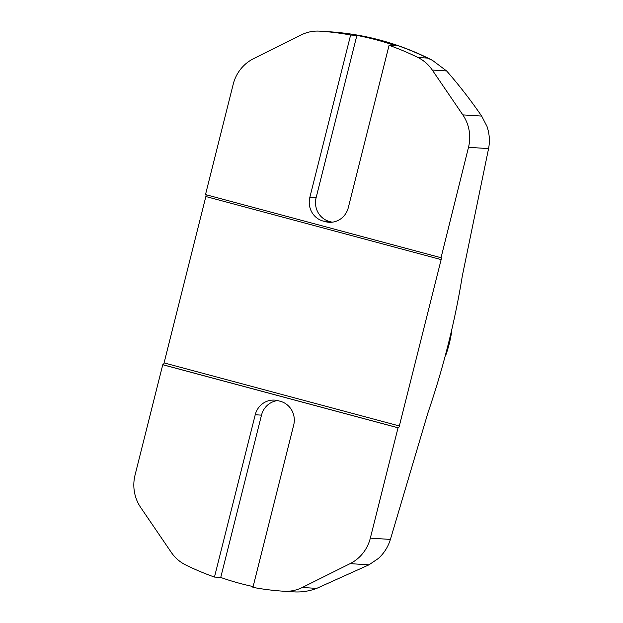<?xml version="1.0" encoding="UTF-8"?>
<svg xmlns="http://www.w3.org/2000/svg" width="623" height="623" viewBox="0 0 623 623"><rect width="100%" height="100%" fill="white"/><g stroke="black" fill="none" stroke-linecap="round" stroke-linejoin="round"><path stroke-width="0.93" d="M277.687 400.589A19.523 18.706 -86.4 0 0 261.496 415.144L255.235 414.747A19.523 18.706 93.6 0 1 274.572 400.114A19.523 18.706 93.6 0 1 278.084 400.69L280.342 401.298A19.523 18.706 93.6 0 1 293.698 425.057L252.922 587.372A280.615 268.918 -86.4 0 0 283.823 591.235A39.039 37.419 -86.4 0 0 283.839 591.235A39.039 37.419 -86.4 0 0 302.311 587.473L350.118 563.636A39.039 37.419 -86.4 0 0 370.327 538.14L398.042 427.799L162.759 364.735L135.051 475.069A39.039 37.419 -86.4 0 0 140.705 507.496L171.255 552.344A39.039 37.419 -86.4 0 0 185.638 564.913A280.615 268.918 -86.4 0 0 214.468 577.062L220.729 577.459A280.615 268.918 -86.4 0 0 253.125 586.562M255.235 414.747L214.468 577.062M398.042 427.799L398.315 427.822A1.955 0.545 105 0 0 399.351 425.961L441.139 259.596A1.955 0.545 105 0 0 441.084 257.673A1.955 0.545 105 0 0 441.053 257.673L468.496 147.316A39.039 37.419 -86.4 0 0 462.834 114.889L432.284 70.041A39.039 37.419 -86.4 0 0 417.901 57.472A280.615 268.918 -86.4 0 0 389.079 45.323L348.304 207.638A19.523 18.706 93.6 0 1 328.967 222.271A19.523 18.706 93.6 0 1 325.455 221.695L323.197 221.087A19.523 18.706 93.6 0 1 309.849 197.335L316.11 197.732A19.523 18.706 -86.4 0 0 329.458 221.484L331.716 222.092A19.523 18.706 -86.4 0 0 332.114 222.193M389.079 45.323L395.34 45.728A280.615 268.918 -86.4 0 0 356.878 35.418L350.617 35.02L309.849 197.335M350.617 35.02A280.615 268.918 -86.4 0 0 319.716 31.15A39.039 37.419 -86.4 0 0 319.7 31.15A39.039 37.419 -86.4 0 0 301.228 34.911L253.421 58.749A39.039 37.419 -86.4 0 0 233.212 84.253L205.504 194.586L440.78 257.657M370.327 538.14L390.411 539.417C388.121 546.807 384.142 553.131 378.465 558.395L368.948 564.835L316.671 588.392C309.148 591.219 301.415 592.372 293.456 591.85L283.854 591.235L293.48 591.85M390.411 539.417L427.962 412.73C443.545 367.017 454.992 321.445 462.305 276.005L488.572 148.601L468.496 147.316M205.925 194.695A1.955 0.545 -75 0 1 205.863 196.525L164.075 362.898A1.955 0.545 -75 0 1 163.039 364.751L162.759 364.735M417.901 57.472L427.534 58.087L432.424 60.314L446.636 70.96C458.925 84.969 470.599 100.015 481.665 116.088L486.984 126.368C489.491 133.735 490.021 141.141 488.572 148.601M427.534 58.087A280.615 268.918 -86.4 0 0 329.349 31.765L319.716 31.15L329.333 31.765C365.584 34.164 399.943 43.68 432.424 60.306M356.878 35.418L316.11 197.732M445.998 354.58A122.007 116.922 -86.4 0 0 451.722 331.272M261.496 415.144L220.729 577.459M398.315 427.822L163.039 364.751M399.351 425.961L164.075 362.898M441.139 259.596L205.863 196.525M446.636 70.96L432.284 70.041M462.834 114.889L481.665 116.088M302.311 587.473L316.671 588.392M368.948 564.835L350.118 563.636M329.458 221.484L323.197 221.087M325.455 221.695L331.716 222.092"/></g></svg>
